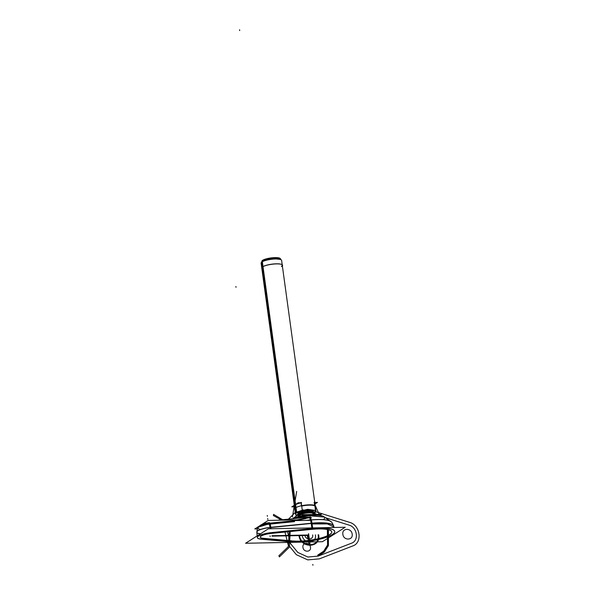 <?xml version="1.0" encoding="UTF-8"?>
<svg xmlns="http://www.w3.org/2000/svg" width="595" height="595" viewBox="0 0 595 595"><rect width="100%" height="100%" fill="white"/><g stroke="black" fill="none" stroke-linecap="round" stroke-linejoin="round"><path stroke-width="0.89" d="M299.218 514.809L299.047 513.537M313.193 513.314A7.326 1.696 172.2 0 0 307.615 512.317A7.326 1.696 172.2 0 0 299.352 514.333A0.863 0.751 -122.4 0 1 299.211 514.913A0.863 0.751 57.6 0 0 299.352 514.333A7.326 1.696 172.2 0 1 307.615 512.317A7.326 1.696 172.2 0 1 313.193 513.314A7.326 1.696 172.2 0 0 307.615 512.317A7.326 1.696 172.2 0 0 299.352 514.333A0.863 0.751 -122.4 0 1 299.211 514.913A7.571 1.748 -7.8 0 0 298.802 515.225A7.571 1.748 -7.8 0 1 299.211 514.913A0.863 0.751 57.6 0 0 299.352 514.333A7.326 1.696 172.2 0 1 307.392 512.34A7.326 1.696 172.2 0 1 313.193 513.202A7.326 1.696 172.2 0 0 307.392 512.34A7.326 1.696 172.2 0 0 299.352 514.333A7.326 1.696 172.2 0 0 298.675 515.196L298.623 515.039A7.408 1.711 172.2 0 1 299.441 513.864A0.863 0.721 -119.3 0 1 299.263 514.943M299.605 514.563L299.434 513.299M299.307 514.006L299.382 514.534M298.66 515.374L297.701 516.839L299.226 514.965A0.863 0.721 -119.3 0 1 299.188 514.98A7.876 1.822 172.2 0 0 298.236 515.962M299.352 514.333A7.326 1.696 172.2 0 0 298.675 515.196A7.326 1.696 172.2 0 1 299.352 514.333A7.326 1.696 172.2 0 0 298.675 515.196A7.326 1.696 172.2 0 1 299.352 514.333A0.863 0.751 -122.4 0 1 299.211 514.913A7.571 1.748 -7.8 0 1 306.358 512.972A7.571 1.748 -7.8 0 1 313.082 513.269A7.571 1.748 -7.8 0 0 306.358 512.972A7.571 1.748 -7.8 0 0 299.211 514.913A7.571 1.748 -7.8 0 1 308.879 512.778A7.571 1.748 -7.8 0 1 313.074 514.467A7.571 1.748 -7.8 0 0 308.879 512.778A7.571 1.748 -7.8 0 0 299.211 514.913A7.571 1.748 -7.8 0 1 308.879 512.778A7.571 1.748 -7.8 0 1 313.074 514.467M313.193 513.202L313.208 513.039A7.408 1.711 172.2 0 0 307.518 511.96A7.408 1.711 172.2 0 0 299.054 514.11A0.863 0.774 -126.2 0 1 298.95 515.121M299.672 514.735L298.883 515.181A0.863 0.774 -126.2 0 1 298.772 515.248A7.876 1.822 172.2 0 1 299.672 514.735A7.876 1.822 172.2 0 1 312.115 513.031A7.876 1.822 172.2 0 1 313.825 513.827M297.939 516.772A10.561 9.542 -127.9 0 1 298.906 515.166M298.169 516.705A10.561 9.17 -122.4 0 1 299.136 515.017A10.561 9.17 57.6 0 0 298.169 516.705A10.561 9.17 -122.4 0 1 299.136 515.017A10.561 9.17 57.6 0 0 298.169 516.705A10.561 9.17 -122.4 0 1 299.136 515.017A10.561 9.17 57.6 0 0 298.169 516.705A10.561 9.17 -122.4 0 1 299.136 515.017M298.482 516.616A10.561 8.732 -118.2 0 1 299.434 514.854M299.583 513.254L298.683 511.893M295.864 507.609A10.532 2.432 172.2 0 0 294.748 509.342L294.845 509.469M314.368 502.113L315.603 511.127L313.156 512.682M314.651 505.4L314.264 502.559L314.651 505.4M315.774 510.941L314.919 511.73L315.03 512.518L315.982 511.313A10.346 2.387 172.2 0 1 314.74 512.719L314.606 511.76M281.926 262.722L315.982 511.328A10.346 2.387 172.2 0 0 307.474 510.131A10.346 2.387 172.2 0 0 296.184 513.091L295.522 508.264M295.47 507.855L262.462 266.917M262.462 266.91L261.8 262.083A10.346 2.387 172.2 0 1 273.09 259.123A10.346 2.387 172.2 0 1 281.599 260.32L281.926 262.7M315.372 510.629L315.372 510.644C312.665 509.662 308.277 509.751 302.2 510.904L296.436 512.89L296.325 512.102L307.682 509.29L315.871 510.51L315.982 511.298L315.551 510.741M299.002 513.195L298.207 512.072M315.343 506.665L315.409 506.516A10.532 2.432 172.2 0 0 307.503 504.895A10.532 2.432 172.2 0 0 295.313 507.966M299.359 513.336L303.138 511.246C307.57 510.406 310.776 510.339 312.747 511.053L312.903 512.377M312.985 512.183A7.326 1.696 172.2 0 0 309.184 510.993A7.326 1.696 172.2 0 0 301.107 512.236A7.326 1.696 -7.8 0 1 309.556 510.993A7.326 1.696 -7.8 0 1 312.844 512.407A7.326 1.696 172.2 0 0 309.556 510.993A7.326 1.696 172.2 0 0 301.107 512.236A7.326 1.696 -7.8 0 1 309.556 510.993A7.326 1.696 -7.8 0 1 312.844 512.407M301.196 502.373L302.431 511.388L296.02 515.463L295.916 514.697M301.494 505.75L301.092 502.827A10.346 2.387 -7.8 0 0 295.328 504.82A10.346 2.387 -7.8 0 1 301.092 502.827L301.494 505.75L301.092 502.827A10.346 2.387 172.2 0 0 295.328 504.82A10.346 2.387 -7.8 0 0 294.986 506.702A10.346 2.387 -7.8 0 1 295.328 504.82A10.346 2.387 172.2 0 0 294.986 506.702A10.346 2.387 -7.8 0 1 295.328 504.82A10.346 2.387 -7.8 0 1 301.092 502.827L301.464 505.549M296.094 514.772L295.373 513.321L296.325 512.102L296.436 512.89L295.484 514.11A10.346 2.387 172.2 0 1 296.726 512.741L262.343 261.74A10.346 2.387 172.2 0 0 261.101 263.131L295.484 514.132A10.346 2.387 172.2 0 0 298.593 515.389M313.327 513.366A10.346 2.387 172.2 0 0 315.283 512.369L315.157 511.41M313.29 513.351L315.03 512.518L314.919 511.73L313.111 512.593M298.593 514.578L297.604 514.459M296.704 515.025L298.608 515.374M314.086 502.47L317.455 502.403L314.978 503.98M314.443 502.663A10.346 2.387 -7.8 0 1 314.614 503.883A10.346 2.387 172.2 0 0 314.443 502.663A10.346 2.387 -7.8 0 1 314.614 503.883A10.346 2.387 -7.8 0 0 314.443 502.663M262.752 266.746A10.665 2.462 172.2 0 0 262.269 267.043A10.665 2.462 172.2 0 0 262.194 267.103M263.012 266.53L262.507 266.887M281.613 266.545A10.665 2.462 172.2 0 0 281.524 264.411A10.665 2.462 172.2 0 0 271.699 264.292A10.665 2.462 172.2 0 0 262.269 267.043M281.219 264.299A10.346 2.387 172.2 0 0 271.908 264.158A10.346 2.387 172.2 0 0 262.715 266.738A10.346 2.387 -7.8 0 1 276.169 263.808A10.346 2.387 -7.8 0 1 281.457 266.27A10.346 2.387 172.2 0 0 281.896 264.634M301.576 502.723L298.207 502.79L291.795 506.858L295.165 506.791M261.815 261.376A9.394 2.172 -7.8 0 1 262.945 260.112L263.116 261.354M261.926 262.187L261.822 261.391L262.685 260.283L262.797 261.079L261.941 261.986M280.483 259.45L272.696 258.557L262.797 261.079L262.685 260.283L273.001 257.724L280.438 258.84A9.394 2.172 -7.8 0 0 272.711 257.732A9.394 2.172 -7.8 0 0 262.454 260.424L262.611 261.599M245.571 543.265L268.375 528.791L345.212 527.252L322.408 541.725L245.571 543.265M291.081 541.755A26.21 6.054 172.2 0 0 332.159 534.622A26.21 6.054 172.2 0 0 312.739 528.442A26.21 6.054 172.2 0 1 332.159 534.622A26.21 6.054 172.2 0 1 291.081 541.755A26.21 6.054 172.2 0 0 332.159 534.622A26.21 6.054 172.2 0 0 312.739 528.442A26.21 6.054 172.2 0 1 332.159 534.622A26.21 6.054 172.2 0 1 291.081 541.755M311.929 528.516L271.595 532.585M257.278 537.478A12.889 2.975 172.2 0 1 270.792 532.674A12.889 2.975 172.2 0 0 258.304 536.11A12.889 2.975 172.2 0 0 261.339 539.092A12.889 2.975 172.2 0 1 257.285 537.538M261.822 539.137L289.698 541.629M271.231 533.328L311.572 529.26M293.119 540.974A23.19 5.355 -7.8 0 0 329.452 534.682A23.19 5.355 -7.8 0 0 312.375 529.186A23.19 5.355 -7.8 0 1 329.452 534.682A23.19 5.355 -7.8 0 1 293.119 540.974A23.19 5.355 172.2 0 0 329.452 534.682A23.19 5.355 172.2 0 0 312.375 529.186A23.19 5.355 -7.8 0 1 329.452 534.682A23.19 5.355 -7.8 0 1 293.119 540.974A23.19 5.355 172.2 0 0 317.261 538.914A23.19 5.355 172.2 0 0 331.72 532.376M291.9 540.862L263.749 538.349M260.283 537.166A9.87 2.283 172.2 0 0 263.377 538.311A9.87 2.283 -7.8 0 1 261.012 536.05A9.87 2.283 -7.8 0 1 270.428 533.418A9.87 2.283 172.2 0 0 260.268 537.106M297.426 516.921L300.914 514.712L321.434 514.296L320.162 515.106M296.176 517.323A15.544 3.592 -7.8 0 1 298.921 516.505L300.847 515.991A11.312 2.611 -7.8 0 1 311.319 514.556L313.312 514.526A15.544 3.592 -7.8 0 1 316.198 514.586M298.921 516.505A15.544 3.592 -7.8 0 1 313.312 514.526M300.795 516.006A11.424 2.64 -7.8 0 1 311.378 514.556A11.424 2.64 172.2 0 0 300.795 516.006L311.378 514.556M311.334 514.556L300.832 515.999M294.488 518.543A17.999 4.158 -7.8 0 1 323.918 516.653L330.746 521.51A24.283 5.615 -7.8 0 1 330.954 521.674M311.282 519.963A24.283 5.615 -7.8 0 1 330.746 521.51M323.925 516.661L324.565 517.115L308.946 515.716L295.09 518.483M294.83 518.513A18.125 4.187 -7.8 0 1 324.044 516.75A18.125 4.187 172.2 0 0 294.83 518.513A18.125 4.187 -7.8 0 1 317.165 515.337A18.125 4.187 -7.8 0 1 323.345 519.591A18.125 4.187 172.2 0 0 317.165 515.337A18.125 4.187 172.2 0 0 294.83 518.513A18.125 4.187 172.2 0 1 317.165 515.337A18.125 4.187 172.2 0 1 323.345 519.591M270.219 528.754L270.026 527.386L311.973 523.154A25.927 5.995 -7.8 0 1 333.728 526.054L333.996 527.475M309.995 528.843A26.21 6.054 -7.8 0 1 334.762 531.476A26.21 6.054 -7.8 0 1 318.786 539.449A26.21 6.054 -7.8 0 1 289.713 541.725M333.736 526.069L333.884 526.858L327.339 523.927L312.092 523.964M311.282 524.039L311.17 523.258M311.988 523.273A25.935 5.995 -7.8 0 1 333.75 526.166A25.935 5.995 172.2 0 0 311.988 523.273A25.935 5.995 -7.8 0 1 333.416 527.482A25.935 5.995 172.2 0 0 311.988 523.273A25.935 5.995 172.2 0 1 333.416 527.482M297.485 519.851L268.196 520.439L261.852 524.463M257.434 528.888L254.801 528.94L259.755 525.794M309.861 529.565A23.19 5.355 -7.8 0 1 331.772 531.96A23.19 5.355 -7.8 0 1 317.507 538.981A23.19 5.355 -7.8 0 1 291.914 540.959M331.757 531.841A23.19 5.355 172.2 0 0 313.974 529.052M312.39 529.297L270.442 533.522M263.764 538.46A9.87 2.283 -7.8 0 1 260.283 537.218A9.87 2.283 -7.8 0 1 271.737 533.395M262.804 538.378L293.729 541.145M296.035 520.595L310.56 520.305M291.684 541.926L260.759 539.159M270.666 524.031A10.933 2.529 172.2 0 0 258.223 527.624A10.933 2.529 172.2 0 0 258.156 527.706M268.97 523.169A9.527 2.202 172.2 0 0 259.398 526.173L258.223 527.624M260.684 529.409A10.844 2.506 -7.8 0 1 259.13 526.85A10.844 2.506 -7.8 0 1 269.304 524.113A10.844 2.506 172.2 0 0 259.13 526.85A10.844 2.506 172.2 0 0 260.684 529.409A10.844 2.506 -7.8 0 1 259.13 526.85A10.844 2.506 -7.8 0 1 269.304 524.113A10.844 2.506 172.2 0 0 258.289 527.534A10.844 2.506 -7.8 0 1 269.304 524.113L270.137 524.016L270.874 527.415L270.056 527.497A12.614 2.916 172.2 0 0 256.824 532.213C257.166 529.29 257.657 527.735 258.289 527.534M258.252 527.587L258.699 527.029L269.185 523.764M269.989 523.674L270.123 524.054M272.25 532.637A12.897 2.982 172.2 0 0 257.285 537.597A12.897 2.982 172.2 0 0 261.837 539.249M271.454 527.244A12.614 2.916 172.2 0 0 256.817 532.094L257.144 535.924M269.327 524.165L294.399 521.637M306.849 520.38L311.274 519.933L310.545 517.873M277.582 520.246L310.226 516.958A20.074 4.641 -7.8 0 1 310.404 516.943A6.032 1.183 84.9 0 0 310.798 517.65M306.075 520.394L310.449 519.956L309.735 517.955L310.449 519.956L306.075 520.394L310.449 519.956A6.032 0.892 84.2 0 1 311.185 523.355L311.847 527.921L311.185 523.355A6.032 0.892 -95.8 0 0 310.449 519.956L309.735 517.955L310.449 519.956L306.075 520.394L311.252 519.874A24.164 5.586 -7.8 0 1 330.612 521.421A24.164 5.586 172.2 0 0 311.252 519.881A24.164 5.586 -7.8 0 1 330.612 521.421A24.164 5.586 -7.8 0 0 311.252 519.881M269.304 524.106L294.51 521.562L270.108 524.024L269.795 523.139L270.108 524.024A6.032 0.892 84.2 0 1 270.844 527.415L271.037 528.739L270.844 527.415A6.032 0.892 -95.8 0 0 270.108 524.024L294.51 521.562L270.108 524.024L269.795 523.139L297.091 520.394L305.689 518.587M270.807 532.778L312.754 528.546L311.973 523.154M270.844 527.415L311.185 523.355L311.847 527.921L311.185 523.355L270.844 527.415L311.185 523.355A6.032 0.892 -95.8 0 0 310.449 519.956A6.032 0.892 84.2 0 1 311.185 523.355L270.844 527.415A6.032 0.892 -95.8 0 0 270.108 524.024A6.032 0.892 84.2 0 1 270.844 527.415L271.037 528.739L270.844 527.415A6.032 0.892 84.2 0 0 270.108 524.024L269.795 523.139L297.091 520.394L305.704 518.58M293.045 518.691A15.433 3.563 -7.8 0 1 307.972 514.868A15.433 3.563 -7.8 0 1 321.144 515.672A15.433 3.563 172.2 0 0 298.846 516.519A15.433 3.563 -7.8 0 1 298.973 516.49A15.433 3.563 -7.8 0 1 313.26 514.534L315.201 514.541M297.136 519.881A24.529 5.667 -7.8 0 1 311.401 517.598A6.032 1.183 84.9 0 1 311.118 517.821M270.085 523.117L269.267 523.198M259.13 526.627A9.609 2.224 -7.8 0 1 268.992 523.228A9.609 2.224 172.2 0 0 259.13 526.627A9.609 2.224 -7.8 0 1 268.992 523.228A9.609 2.224 172.2 0 0 259.323 526.255C260.885 524.448 264.277 523.25 269.483 522.67M294.629 521.488L269.282 524.046A6.032 0.892 -95.8 0 1 270.056 527.616L312.003 523.384A6.032 0.892 -95.8 0 0 311.23 519.814L305.317 520.409M312.003 523.384A25.942 5.995 -7.8 0 1 333.78 526.307C332.404 522.96 331.296 521.294 330.456 521.309M258.386 527.423C257.747 527.497 257.226 529.134 256.839 532.339A12.621 2.916 172.2 0 0 260.387 533.864M297.292 512.451L299.181 513.076L297.292 512.451L299.181 513.076L299.3 513.954L299.181 513.076L300.259 511.403L299.181 513.076L299.3 513.954M301.702 506.062A10.346 2.387 -7.8 0 1 314.71 505.832A10.346 2.387 172.2 0 0 301.702 506.062A10.346 2.387 -7.8 0 1 314.71 505.832M313.743 510.19L313.029 512.005M295.306 504.634L262.722 266.761A10.346 2.387 -7.8 0 1 276.169 263.808A10.346 2.387 -7.8 0 1 281.457 266.27A10.346 2.387 172.2 0 0 276.169 263.808A10.346 2.387 172.2 0 0 262.715 266.738L295.306 504.634L262.722 266.761M310.211 545.414L310.099 544.581L310.211 545.414M299.397 514.682L299.129 512.719L299.397 514.682M308.641 534.994L308.151 535.002L308.641 534.994L308.151 535.002L308.641 534.994L308.998 537.605L308.507 537.612L308.151 535.002L308.507 537.612L308.998 537.605L308.53 537.612L308.173 535.002L308.619 534.994L308.173 535.002L308.619 534.994L308.173 535.002L308.53 537.612L308.976 537.605L308.641 534.994M299.441 513.872A0.863 0.721 -119.4 0 1 299.181 514.987M308.463 535.046L308.82 537.657L308.225 537.672L307.86 535.061L308.463 535.046L308.82 537.657L308.225 537.672L307.86 535.061L308.463 535.046L308.82 537.657L308.225 537.672L307.86 535.061L308.463 535.046L308.82 537.657L308.225 537.672L307.86 535.061L308.463 535.046M308.277 535.002L308.842 535.403L271.997 536.147L271.945 535.731L308.783 534.987L308.842 535.403L271.997 536.147L271.945 535.731L308.783 534.987L308.842 535.403L271.997 536.147L271.945 535.731L308.783 534.987L308.842 535.403L271.997 536.147L271.945 535.731L308.783 534.987L307.258 535.017L308.753 534.987L307.258 535.017L308.753 534.987L309.11 537.597L307.615 537.627L307.258 535.017L307.615 537.627L309.11 537.597L308.322 536.965L308.143 535.656L308.738 534.987L309.103 537.597L308.322 536.965L308.143 535.656L308.738 534.987L309.103 537.597L308.381 537.612L308.024 535.002L308.76 534.987L309.11 537.597L308.381 537.612L308.024 535.002L308.76 534.987L308.024 535.002L308.76 534.987L308.024 535.002L308.76 534.987L308.857 535.641L309.117 537.597L308.389 537.612L308.032 535.002L308.768 534.987L309.117 537.597L308.389 537.612L308.032 535.002L308.768 534.987L308.024 535.002L308.768 534.987L308.024 535.002L308.768 534.987L308.024 535.002L308.768 534.987L308.024 535.002L308.768 534.987L308.024 535.002L308.768 534.987L309.117 537.597L308.411 537.612L308.024 535.002L308.768 534.987L309.117 537.597L308.411 537.612L308.024 535.002L308.24 536.571L308.024 535.002L308.768 534.987L309.125 537.597L308.731 536.564L308.24 536.571L308.983 536.556L308.24 536.571L308.731 536.564L309.125 537.597L308.634 537.612L308.277 535.002L308.775 534.987L309.125 537.597L308.634 537.612M310.456 547.207C311.401 552.398 303.428 552.554 302.944 547.355C302 542.164 309.98 542 310.456 547.207C311.401 552.398 303.428 552.554 302.944 547.355C302 542.164 309.98 542 310.456 547.207M299.382 513.373L298.437 511.983L299.382 513.373M296.436 512.92L262.053 261.912L296.436 512.92M299.181 513.076L300.259 511.403M308.076 535.002L308.716 534.987L309.073 537.597L308.433 537.612L308.076 535.002L308.716 534.987L309.073 537.597L308.433 537.612L308.076 535.002L308.716 534.987L308.076 535.002M315.395 534.853C317.061 544.001 303.019 544.284 302.171 535.121C303.019 544.284 317.061 544.001 315.395 534.853M262.685 260.268L262.849 261.48L262.685 260.268M270.428 533.418A9.87 2.283 172.2 0 0 261.012 536.05A9.87 2.283 172.2 0 0 263.377 538.311A9.87 2.283 -7.8 0 1 261.012 536.05A9.87 2.283 -7.8 0 1 270.428 533.418A9.87 2.283 172.2 0 0 261.012 536.05A9.87 2.283 172.2 0 0 263.377 538.311M270.792 532.674A12.889 2.975 172.2 0 0 258.304 536.11A12.889 2.975 172.2 0 0 261.339 539.092A12.889 2.975 172.2 0 1 258.304 536.11A12.889 2.975 172.2 0 1 270.792 532.674A12.889 2.975 172.2 0 0 258.304 536.11A12.889 2.975 172.2 0 0 261.339 539.092M312.226 514.556A11.424 2.64 172.2 0 0 299.977 516.237A11.424 2.64 -7.8 0 1 312.226 514.556A11.424 2.64 172.2 0 0 299.977 516.237M260.543 533.767A12.614 2.916 -7.8 0 1 257.903 530.822A12.614 2.916 -7.8 0 1 270.041 527.505A12.614 2.916 172.2 0 0 257.903 530.822A12.614 2.916 172.2 0 0 260.543 533.767A12.614 2.916 -7.8 0 1 257.903 530.822A12.614 2.916 -7.8 0 1 270.041 527.505M297.091 520.394L269.795 523.139L297.091 520.394L306.321 518.371M319.351 558.869L307.712 559.88L296.34 554.681L288.077 544.566L284.983 532.056L288.077 544.566L296.34 554.681L307.712 559.88L319.351 558.869L352.716 545.957L319.351 558.869M288.493 519.145L294.86 512.786L303.376 509.856L294.86 512.786L288.493 519.145M309.244 509.997L312.769 510.815L309.244 509.997M315.848 511.782L349.481 522.321C360.339 525.065 362.772 542.796 352.716 545.957C362.772 542.796 360.339 525.065 349.481 522.321L315.848 511.782M349.02 525.11L325.383 517.695L349.02 525.11C357.342 527.207 359.202 540.788 351.496 543.205C359.202 540.788 357.342 527.207 349.02 525.11C357.342 527.207 359.202 540.788 351.496 543.205C359.202 540.788 357.342 527.207 349.02 525.11M314.948 514.43L314.249 514.206L314.948 514.43M299.516 513.827L292.487 518.743L299.516 513.827M287.72 532.518L290.501 543.547L297.82 552.45L307.868 557.024L318.139 556.117L351.496 543.205L318.139 556.117L351.496 543.205L318.139 556.117L307.868 557.024L297.82 552.45L290.501 543.547L287.72 532.518L290.501 543.547L297.82 552.45L307.868 557.024L318.139 556.117L307.868 557.024L297.82 552.45L290.501 543.547L287.72 532.518M318.652 534.793C321.136 548.434 300.17 548.85 298.921 535.188C300.17 548.85 321.136 548.434 318.652 534.793M299.449 535.173C300.639 548.107 320.467 547.705 318.117 534.801C320.467 547.705 300.639 548.107 299.449 535.173M321.144 515.672A15.433 3.563 172.2 0 0 298.846 516.519M239.577 29.75L239.688 30.583M308.589 533.7L308.983 536.556L308.589 533.7M315.149 505.214L319.188 514.34L315.149 505.214M316.957 514.385L313.171 512.697L316.957 514.385M292.442 517.003L296.667 491.425L292.442 517.003M308.47 533.722L308.857 536.556L308.359 536.571L308.857 536.556L308.47 533.722M270.048 535.768L270.16 536.601M267.691 518.565L267.802 519.398L267.691 518.565M308.894 535.82L309.117 537.597L308.768 534.987L308.024 535.002L308.768 534.987L309.132 537.597L308.381 537.612L308.128 535.522L308.805 535.515L309.095 537.597L308.389 537.612L308.128 535.522L308.805 535.515L309.095 537.597L308.389 537.612L308.098 535.53L308.842 535.515L309.125 537.597L308.381 537.612L308.098 535.53L308.842 535.515L309.125 537.597L308.381 537.612L308.032 535.002L308.768 534.987L309.132 537.597L308.381 537.612L308.032 535.002L308.768 534.987L309.125 537.597L308.381 537.612L308.024 535.002L308.768 534.987L309.125 537.597L308.381 537.612L308.024 535.002L308.768 534.987L303.896 535.084L308.783 534.987L303.896 535.084L308.783 534.987L308.024 535.002L308.768 534.987L308.983 536.564L308.411 536.571L308.983 536.564L308.768 534.994L308.024 535.002L308.768 534.987L308.85 537.605L308.76 534.987L308.024 535.002L308.768 534.987L309.125 537.597L308.381 537.612L308.024 535.002L308.768 534.987L309.125 537.597L308.381 537.612L308.024 535.002M273.574 514.378L282.692 519.732L273.574 514.378L273.388 515.538L273.574 514.378M290.174 531.93L289.401 547.125L279.397 556.898L278.891 555.752L288.292 546.641L289.17 532.451L288.292 546.641L278.891 555.752L279.397 556.898L289.401 547.125L290.174 531.93M281.197 519.881L273.388 515.538L281.197 519.881M306.685 535.031L301.606 535.136L306.685 535.031M267.378 516.296L267.267 515.463M236.014 287.303L235.895 286.47M270.108 524.024L294.51 521.562M352.166 534.117C351.571 527.683 341.701 527.877 342.869 534.303C343.464 540.743 353.333 540.543 352.166 534.117C351.571 527.683 341.701 527.877 342.869 534.303C343.464 540.743 353.333 540.543 352.166 534.117M304.908 535.069C305.406 540.431 313.632 540.267 312.658 534.912C313.632 540.267 305.406 540.431 304.908 535.069M308.701 534.994L308.091 535.002L308.701 534.994L308.091 535.002L308.701 534.994L309.058 537.605L308.448 537.612L308.091 535.002L308.448 537.612L309.058 537.605L308.701 534.994M308.619 534.994L308.976 537.605L308.619 534.994M309.132 537.597L308.701 537.605L308.344 534.994L308.701 537.605L309.132 537.597L308.552 534.994L309.132 537.597M309.184 537.895L309.98 543.711L308.85 543.733L308.054 537.917L309.184 537.895L309.98 543.711L308.85 543.733L308.054 537.917L309.184 537.895L309.98 543.711L308.85 543.733L308.054 537.917L309.184 537.895L309.98 543.711L308.85 543.733L308.054 537.917L309.184 537.895M317.73 555.209L323.665 551.193L327.562 545.005L327.376 529.513L327.562 545.005L323.665 551.193L317.7 555.135L323.71 551.26L327.629 545.057L327.466 529.528L327.629 545.057L323.71 551.26L317.73 555.209M312.814 564.417L312.925 565.25M328.433 529.639L328.418 545.674L324.327 552.048L318.139 556.117L317.804 555.366L323.814 551.401L327.763 545.169L327.637 529.565L327.763 545.169L323.814 551.401L317.804 555.366L318.139 556.117L324.327 552.048L328.418 545.674L328.433 529.639M308.723 534.57L308.842 535.403M313.119 512.622L312.977 511.596M298.593 514.608L298.497 513.887M312.903 513.128L314.577 514.526L312.115 513.031M298.519 514.05L297.255 512.473M262.841 266.649L262.328 267.006M280.438 258.84L280.55 259.636M292.837 518.714L298.973 516.49M268.821 522.745L262.886 524.054L259.502 526.047M333.75 526.166C332.441 523.02 331.393 521.436 330.612 521.421"/></g></svg>
